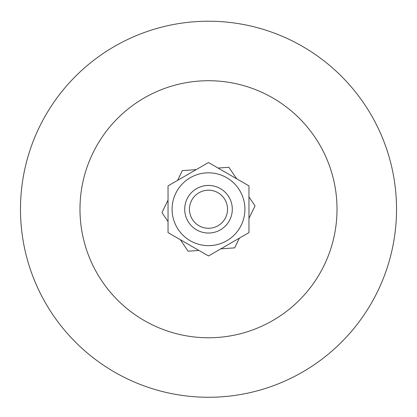 <?xml version="1.0" encoding="UTF-8"?>
<svg xmlns="http://www.w3.org/2000/svg" width="417" height="417" viewBox="0 0 417 417"><rect width="100%" height="100%" fill="white"/><g stroke="black" fill="none" stroke-linecap="round" stroke-linejoin="round"><path stroke-width="0.63" d="M208.5 80.721A128.519 128.519 0 0 1 319.803 273.5A128.519 128.519 0 0 1 97.197 273.5A128.519 128.519 0 0 1 208.5 80.721M208.5 21.22A188.02 188.02 0 0 1 371.333 303.253A188.02 188.02 0 0 1 45.667 303.253A188.02 188.02 0 0 1 208.5 21.22M228.203 195.891A23.8 23.8 0 0 0 187.087 198.852A23.8 23.8 0 0 0 210.21 232.978A23.8 23.8 0 0 0 228.203 195.891M224.263 198.56A19.041 19.041 0 0 1 209.871 228.235A19.041 19.041 0 0 1 191.367 200.931A19.041 19.041 0 0 1 224.263 198.56M177.611 180.358L182.333 170.626L196.198 169.625M168.041 221.547L161.973 212.597L168.041 200.087M198.93 250.435L188.14 251.211L180.342 239.702M218.07 168.046L228.86 167.269L236.658 178.778M248.959 196.933L255.027 205.889L248.959 218.393M239.389 238.128L234.667 247.86L220.802 248.86M208.5 172.826A36.415 36.415 0 0 0 176.964 227.447A36.415 36.415 0 0 0 240.036 227.447A36.415 36.415 0 0 0 208.5 172.826M168.041 185.883L208.5 162.521L248.959 185.883L248.959 232.603L208.5 255.96L168.041 232.603L168.041 185.883"/></g></svg>
